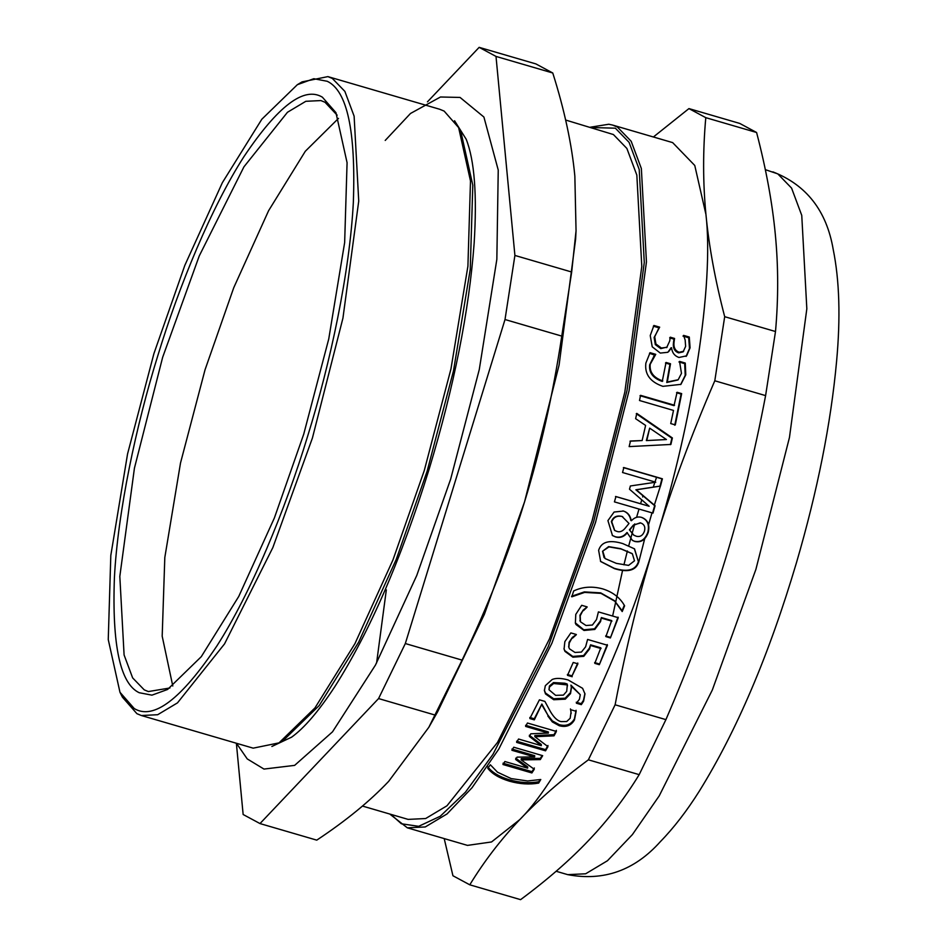 <?xml version="1.0" encoding="UTF-8"?>
<svg xmlns="http://www.w3.org/2000/svg" width="947" height="947" viewBox="0 0 947 947"><rect width="100%" height="100%" fill="white"/><g stroke="black" fill="none" stroke-linecap="round" stroke-linejoin="round"><path stroke-width="1.42" d="M534.357 767.981L531.965 771.663L503.035 763.211M542.098 755.493L540.358 758.369L521.229 758.642L521.17 759.896L534.274 769.26L531.883 772.953L502.952 764.501L504.881 761.53L527.621 768.171L515.642 759.47L517.098 757.127L534.653 756.925L511.901 750.284L513.748 747.219L542.678 755.67L540.311 759.601L521.17 759.896M534.653 756.925L534.7 755.694L511.948 749.053M527.621 768.171L527.704 766.892L515.701 758.204M531.965 771.663L531.883 772.953M540.358 758.369L540.311 759.601M576.072 710.286L574.427 718.832C571.159 724.55 566.093 726.491 559.215 724.656L552.302 720.868L547.78 714.961L541.873 704.012L534.262 718.773L529.799 717.471M571.088 712.535L570.461 708.912M534.262 718.773L534.309 719.862L529.835 718.56L539.423 699.821L544.892 701.407L550.42 711.599C553.959 717.589 557.523 720.927 561.098 721.602L566.708 721.519L570.177 718.264L571.065 711.872M541.873 704.012L534.309 719.862M547.78 714.961L541.944 705.03M552.302 720.868L552.35 721.945L547.84 716.015M571.159 713.553L570.65 709.682L576.155 711.292L574.486 719.874C571.207 725.615 566.128 727.568 559.251 725.733L552.35 721.945M567.194 684.006L567.49 685.9L567.194 684.006L564.791 683.213L553.522 682.574L549.426 685.995L548.988 689.759L555.629 695.347L563.394 695.122L566.708 691.369L567.312 684.918L553.64 683.497L549.544 686.93L548.988 689.759M553.522 682.574L553.64 683.497M571.361 687.404L570.414 692.659L565.17 698.199L553.664 698.756L545.413 692.967L544.359 690.055M580.286 694.719L570.911 685.095L571.42 687.853L570.532 693.595L565.264 699.17L553.746 699.738L545.508 693.926L544.407 690.552L545.33 685.675L552.208 679.473C556.031 677.898 561.334 678.076 568.141 679.97L582.594 688.315L584.986 693.926L583.612 701.171L581.328 704.651L576.368 703.207L579.422 699.3L580.286 694.719L571.041 685.995M584.915 693.476L583.506 700.224L581.233 703.68L576.273 702.236M581.233 703.68L581.328 704.651M607.24 644.552L599.333 664.687L594.799 663.374L600.824 647.831L590.549 644.824L589.436 648.115L583.601 655.561L572.757 656.425L564.791 650.636L563.974 648.695M599.155 663.906L594.621 662.58M590.549 644.824L589.638 648.849L583.79 656.33L572.935 657.206L564.98 651.418L564.069 649.086L564.85 641.64L570.887 632.904L576.356 634.502L572.355 637.414L569.076 642.303L568.756 646.931M601.037 648.553L590.75 645.546M572.355 637.414L569.277 643.037L568.839 647.31L569.478 648.825L574.995 652.459L581.411 652.081L585.613 646.801L587.59 639.45L607.465 645.25L599.333 664.687M576.214 634.845L572.568 638.124M621.35 609.785L614.52 600.706L600.682 592.869L584.335 591.899L571.503 596.29L571.787 596.835L573.681 590.952C582.523 586.749 592.159 586.051 602.6 588.856C612.78 592.029 620.119 597.687 624.606 605.82L622.215 611.561L614.804 601.227L600.978 593.367L584.63 592.408L571.787 596.835M624.322 605.299L621.93 611.016M632.063 553.533L620.664 548.668L608.613 546.608L602.541 551.261L604.079 557.653M602.896 551.58L605.05 558.541L616.331 563.358L628.595 565.383L634.49 560.802L632.371 553.782L621.031 548.952L608.968 546.904L602.541 551.261M634.348 548.715L638.42 561.725C635.65 570.153 627.577 572.343 614.212 568.295L600.481 561.334M638.763 562.045C635.982 570.52 627.908 572.722 614.544 568.673L600.658 561.524L598.622 550.325C601.309 541.779 609.347 539.53 622.747 543.578L634.526 548.846L638.42 561.725M623.386 467.605L661.941 478.862L660.035 486.095L635.875 489.777L654.661 505.674L652.566 513.025M615.514 496.477L649.157 506.254L629.495 489.208L630.382 485.965L655.762 482.212L622.546 472.517L623.848 467.558L662.403 478.803L660.485 486.071L636.313 489.8L655.087 505.734L652.98 513.132L614.425 501.874L615.952 496.559L649.157 506.254M649.666 428.139L646.339 440.58L666.428 439.538L649.666 428.139L646.837 440.379M646.339 440.58L666.428 439.538M629.992 441.195L642.125 440.556L645.605 425.428L635.626 418.692L636.786 413.401L672.382 437.964L670.89 444.451L629.139 446.605L630.489 441.018L642.125 440.556M636.266 413.697L671.873 438.201L670.393 444.664M678.963 361.967L684.681 363.636L685.214 375.355L680.644 384.589M665.469 363.021L669.931 364.335L666.759 382.493L677.91 379.972M653.963 356.19L649.666 364.784C648.79 372.656 652.992 378.208 662.249 381.428L666.037 362.464L670.512 363.766L667.315 382.02L678.194 379.735L681.473 373.378L679.544 361.387L685.261 363.056L685.782 374.834L680.917 384.364L662.853 386.34C650.175 381.937 644.516 374.195 645.866 363.115L650.056 352.686L655.75 354.344L650.222 364.252C649.358 372.159 653.548 377.735 662.805 380.954M649.488 353.267L655.111 355.291M683 336.078L688.694 337.748L689.286 337.049L690.079 347.809L686.634 355.835L678.952 357.481C674.572 355.93 672.11 352.698 671.541 347.774L668.665 351.609M688.694 337.748L689.499 348.472L686.054 356.439M669.659 337.866L673.968 339.121L673.495 342.447C672.761 347.869 674.465 351.349 678.632 352.876L683.095 351.882L685.628 346.389L685.166 340.08L683.592 335.38L689.286 337.049M653.323 326.182L659.076 327.863L659.668 327.153L654.128 337.44L655.312 344.613L660.769 348.626L667.185 347.04M671.163 347.656L667.848 352.296L660.296 353.077L652.234 346.827L650.234 335.569L653.915 325.472L659.668 327.153M673.968 339.121L674.56 338.446L674.086 341.784C673.341 347.229 675.045 350.721 679.212 352.26L683.675 351.254M666.641 347.632L669.707 341.003L670.251 337.191L674.56 338.446M658.567 328.621L654.72 336.777L655.904 343.986L661.361 348.011L666.925 347.348M676.549 392.721L681.106 394.059L674.761 425.215M640.018 395.716L674.015 405.636L677.093 392.283L681.662 393.609L675.294 424.907L670.725 423.581L673.506 410.43L639.509 400.51L640.563 395.337L674.56 405.257M629.412 529.823L633.898 535.244L636.301 536.227C640.101 537.198 642.812 535.54 644.433 531.243C645.534 527.053 644.291 524.295 640.681 522.945L633.507 524.946L629.412 529.823L633.697 535.126M633.507 524.946L629.802 530.024M640.267 522.791L633.91 525.112M622.747 516.707L621.706 516.364C616.592 515.251 613.135 517.003 611.36 521.619L614.532 530.379M611.75 521.809L614.733 530.486L616.769 531.338C619.516 532.427 622.203 531.516 624.819 528.604L628.997 523.466L622.108 516.506C616.994 515.405 613.538 517.169 611.75 521.809L611.36 521.619M622.913 510.871C627.257 512.197 629.909 515.405 630.868 520.495L631.424 520.708C634.573 517.393 637.982 516.293 641.675 517.405C647.807 519.761 649.997 524.756 648.233 532.38C645.523 539.861 641.024 542.88 634.75 541.447L632.454 540.417L626.985 532.498C623.671 536.594 619.74 537.991 615.183 536.689L612.283 535.422M641.261 517.275C647.393 519.631 649.595 524.602 647.843 532.202C645.132 539.636 640.646 542.643 634.372 541.211L632.265 540.287M626.985 532.498L627.376 532.711C624.061 536.831 620.119 538.239 615.562 536.937L612.472 535.552L607.927 520.613L614.106 512.031L623.493 511.049M623.327 511.001C627.672 512.327 630.323 515.547 631.27 520.661M618.012 617.124L610.401 637.947L605.879 636.621L611.655 620.581L601.381 617.574L600.315 620.995L594.586 628.784L583.79 629.802L575.279 622.818M610.176 637.272L605.642 635.946M601.381 617.574L600.564 621.599L594.823 629.435L584.015 630.465L576.013 624.535L575.385 623.162L575.776 614.402L581.683 605.299L587.152 606.897L583.163 610.093L579.955 615.183L580.239 621.161M583.163 610.093L580.203 615.799L580.475 621.8L579.895 620.522M611.916 621.173L601.641 618.178M580.475 621.8L586.015 625.505L592.396 625.044L596.527 619.527L598.409 611.892L618.273 617.693L610.401 637.947M587.01 607.252L583.423 610.673M577.753 663.018L572.059 675.862L567.371 674.489M572.201 676.726L567.513 675.365L573.231 662.462L577.919 663.823L572.059 675.862M547.97 745.478L545.567 749.633L516.624 741.193M556.363 730.35L553.995 734.706L534.866 735.57L534.866 736.719L547.958 746.65L545.543 750.829L516.612 742.389L518.554 739.027L541.305 745.668L529.326 736.411L530.793 733.795L548.36 733.061L525.609 726.42L527.455 723.011L556.398 731.451L554.019 735.831L534.866 736.719M548.36 733.061L548.337 731.936L525.597 725.295M541.305 745.668L541.317 744.484L529.337 735.263M545.567 749.633L545.543 750.829M553.995 734.706L554.019 735.831M540.204 779.641L538.76 781.76C529.622 783.382 519.856 782.731 509.474 779.819C499.294 776.741 492.073 772.432 487.835 766.892M538.654 783.086C529.503 784.72 519.737 784.08 509.356 781.168C499.164 778.091 491.967 773.77 487.729 768.218L490.357 764.774L497.471 772.172L511.167 778.588L527.645 780.979L540.784 779.499L538.654 783.086L538.76 781.76M612.496 125.04L672.642 142.606L694.767 165.465L705.941 214.46C714.145 283.934 692.683 422.918 655.655 540.074C620.321 658.129 562.329 777.44 519.773 819.605L491.529 841.966L467.475 845.387L407.328 827.82L425.262 826.956L447.079 813.911L472.008 787.762L498.82 749.041L551.947 643.131L595.509 522.507L629.068 390.673L646.446 261.964L641.356 168.542L631.176 141.269L617.397 127.052L612.496 125.04L608.791 124.246L590.265 127.218M565.631 120.032L613.407 134.545L626.878 148.442L636.834 175.088L641.794 266.391L624.819 392.165L592.017 521.016L549.449 638.894L497.53 742.401L446.96 805.79L425.653 818.539L408.121 819.392L362.464 806.063M376.598 662.947L386.329 589.874M444.202 838.592L452.938 875.75L469.783 884.818C484.177 861.261 500.845 839.527 519.773 819.605C538.665 799.659 561.524 779.736 588.371 759.814L615.112 704.793C626.227 646.635 639.734 591.721 655.655 540.074C671.53 488.403 691.239 435.3 714.796 380.777L724.692 316.689C715.186 280.265 708.936 246.184 705.941 214.46C702.899 182.724 702.852 150.455 705.787 117.665L688.942 108.597L653.394 136.984M688.942 108.597L739.749 123.43L756.594 132.497L705.787 117.665M756.594 132.497C766.099 168.921 772.361 203.001 775.344 234.726C778.387 266.462 778.434 298.731 775.498 331.521L724.692 316.689M775.498 331.521L765.602 395.609L714.796 380.777M765.602 395.609C754.499 453.767 740.98 508.681 725.059 560.328C709.196 611.999 689.475 665.102 665.919 719.625L615.112 704.793M665.919 719.625L639.178 774.646L588.371 759.814M639.178 774.646C624.783 798.203 608.116 819.936 589.176 839.859C570.295 859.805 547.437 879.727 520.59 899.65L469.783 884.818M236.371 743.253L243.142 814.503L259.987 823.57L316.76 840.143C345.833 820.871 369.815 801.269 388.684 781.334L428.849 727.272L437.656 711.753L484.391 614.295L524.567 501.803C508.705 553.474 487.883 606.246 462.089 660.118L428.849 727.272M259.987 823.57L378.575 698.566L405.328 643.546L505.011 319.53L514.908 255.441L496.003 56.418L479.146 47.35L427.44 101.862M479.146 47.35L535.919 63.923L552.764 72.99C564.507 110.065 571.87 144.465 574.853 176.189L576.048 230.796L571.68 272.014L561.772 336.102C552.894 394.911 540.5 450.145 524.567 501.803L559.085 365.08L575.61 239.2L576.048 230.796M496.003 56.418L552.764 72.99M378.575 698.566L435.348 715.139M405.328 643.546L462.089 660.118M505.011 319.53L561.772 336.102M514.908 255.441L571.68 272.014M169.939 687.984L148.359 691.559L144.24 689.866L132.651 677.91L124.093 654.969L119.819 576.415L134.427 468.185L162.647 357.315L199.272 255.879L243.947 166.826L287.462 112.279L305.81 101.305L320.891 100.571L325.01 102.264L337.156 115.191M322.371 97.174L335.948 112.657L347.076 162.695L344.649 242.574L328.751 338.943L303.715 434.211L274.393 517.926L238.739 596.468L201.273 656.685L167.56 689.475L151.934 695.157L139.162 692.707C120.233 683.698 111.983 645.381 114.409 577.729C117.807 511.711 136.108 425.369 157.818 355.67C179.066 285.722 211.548 207.014 243.959 156.622C277.933 105.946 304.07 86.13 322.371 97.174M327.26 81.288C347.206 90.77 355.894 131.148 353.338 202.409C349.751 271.943 330.479 362.89 307.609 436.307C285.225 509.983 251.014 592.893 216.875 645.972C181.09 699.348 153.556 720.217 134.273 708.581L119.973 692.281L108.254 639.568L110.811 555.439L127.561 453.921L153.923 353.574L184.819 265.385L222.367 182.664L261.834 119.227L297.346 84.697L313.812 78.708L327.26 81.288M297.346 84.697L302.046 81.892L327.887 76.612L332.338 78.447L344.862 91.374L354.119 116.173L358.735 201.095L342.944 318.097L312.439 437.952L272.831 547.615L224.534 643.901L177.491 702.863L157.675 714.725L141.363 715.518L136.913 713.683L122.423 697.17L119.973 692.281M327.887 76.612L439.692 109.26L444.143 111.095L458.632 127.608L470.493 180.984L467.913 266.178L450.95 368.975L424.256 470.6L392.969 559.902L354.936 643.664L314.972 707.906L279.01 742.874L253.18 748.154L141.363 715.518M458.632 127.608L461.082 132.497L472.802 185.21L470.245 269.339L453.495 370.845L427.133 471.204L396.248 559.381L358.688 642.102L319.222 705.539L283.709 740.081L279.01 742.874M454.56 120.743L466.184 139.221C474.506 160.303 477.158 195.011 474.139 243.332C469.085 311.101 454.098 386.329 429.18 469.014C401.173 559.298 369.732 631.827 334.847 686.611C318.713 711.197 304.307 728.042 291.629 737.157L271.884 746.473M292.303 736.659L291.629 737.157M385.216 140.44L410.489 113.474L440.473 96.996L460.053 97.434L483.905 117.037L498.24 170.069L496.844 259.36L479.277 369.543L450.665 479.111L416.763 575.456L375.474 665.043L332.504 731.842L294.635 765.377L263.976 769.071L247.238 758.914L236.442 743.265M653.276 487.125L654.851 482.343M654.969 481.987L656.543 477.288M172.78 686.007L162.186 636.183L164.814 557.499L180.51 463L205.061 369.697L233.743 287.722L268.605 210.684L305.313 151.26L338.493 118.387M559.215 724.656L559.251 725.733M574.427 718.832L574.486 719.874M549.426 685.995L549.544 686.93M564.791 683.213L564.921 684.125M553.664 698.756L553.746 699.738M565.17 698.199L565.264 699.17M570.414 692.659L570.532 693.595M583.506 700.224L583.612 701.171M545.413 692.967L545.508 693.926M572.757 656.425L572.935 657.206M583.601 655.561L583.79 656.33M589.436 648.115L589.638 648.849M569.076 642.303L569.277 643.037M564.791 650.636L564.98 651.418M689.499 348.472L690.079 347.809M678.632 352.876L679.212 352.26M673.495 342.447L674.086 341.784M660.769 348.626L661.361 348.011M655.312 344.613L655.904 343.986M654.128 337.44L654.72 336.777M583.79 629.802L584.015 630.465M594.586 628.784L594.823 629.435M600.315 620.995L600.564 621.599M579.955 615.183L580.203 615.799M575.788 623.884L576.013 624.535M509.474 779.819L509.356 781.168M591.319 127.525L615.372 128.188L629.08 142.346L639.213 169.489L644.28 262.497L626.985 390.614L593.58 521.856L548.218 646.647L492.961 754.345L465.451 792.177L440.26 816.243L418.669 826.317L401.374 823.772L390.803 814.337M765.33 169.655L777.795 173.881L791.574 188.098L801.754 215.371L806.832 308.793L789.455 437.49L755.907 569.336L712.345 689.961L659.219 795.871L632.395 834.591L607.465 860.728L585.66 873.785L567.727 874.649L556.126 871.264M612.733 615.586L622.581 570.378M623.919 564.85L627.399 550.953M628.796 545.59L634.703 523.916M636.668 517.05L639 509.072M640.586 503.745L641.699 500.099M642.658 496.974L643.096 495.553M654.341 505.106L660.923 484.426M638.728 562.187L644.943 537.801M648.553 524.733L651.998 512.86M568.638 646.552L568.839 647.31M653.667 356.474L654.259 355.894M407.328 827.82L389.75 814.029M772.894 171.869C806.489 185.008 826.589 210.826 833.182 249.31C839.48 280.348 840.605 317.707 836.58 361.411C830.886 423.558 817.521 490.653 796.474 562.66C769.13 654.708 736.73 730.871 699.3 791.171C686.764 811.058 673.779 827.891 660.331 841.682C634.573 870.459 603.701 881.456 567.727 874.649"/></g></svg>
